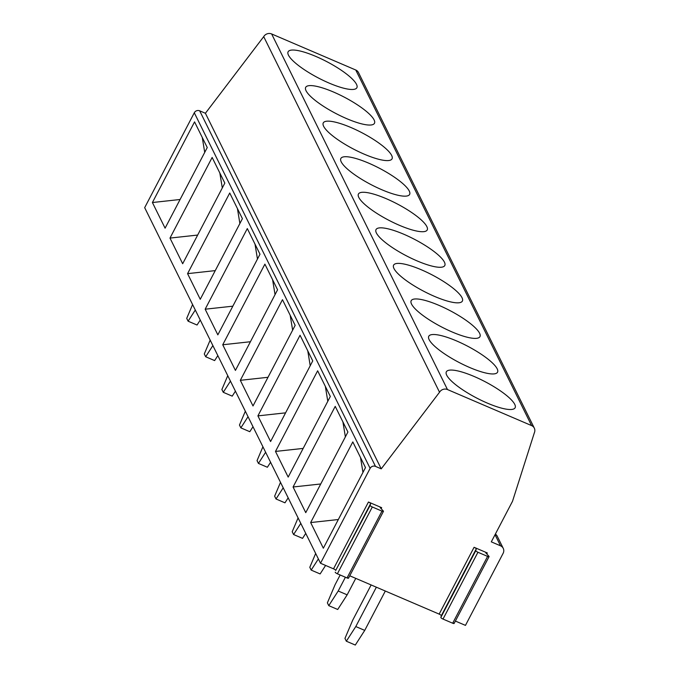 <?xml version="1.0" encoding="UTF-8"?>
<svg xmlns="http://www.w3.org/2000/svg" width="679" height="679" viewBox="0 0 679 679"><rect width="100%" height="100%" fill="white"/><g stroke="black" fill="none" stroke-linecap="round" stroke-linejoin="round"><path stroke-width="1.02" d="M320.513 563.256L144.678 207.664L194.296 112.773L370.123 468.357L320.513 563.256L333.516 568.832A2.045 0.484 -152.4 0 1 335.689 570.453L370.148 505.363A2.045 0.484 27.6 0 0 372.313 506.984L381.971 511.126A2.045 0.484 27.6 0 0 383.431 511.372A2.045 0.484 27.6 0 0 383.262 510.981L380.384 507.833A2.045 0.484 27.6 0 1 380.215 507.442A2.045 0.484 27.6 0 1 381.683 507.688L368.451 502.019A2.045 0.484 27.6 0 1 370.615 503.64L370.148 505.363M455.388 621.064L465.463 625.384L503.122 553.334A6.077 5.619 -26.3 0 0 503.241 548.36A6.077 5.619 -26.3 0 0 500.533 545.814L495.033 534.704M453.962 623.067A2.045 0.484 -152.4 0 1 454.132 623.458A2.045 0.484 -152.4 0 1 452.672 623.212L487.598 556.398A2.045 0.484 27.6 0 0 489.067 556.644A2.045 0.484 27.6 0 0 488.897 556.254L486.02 553.105A2.045 0.484 27.6 0 1 485.85 552.714A2.045 0.484 27.6 0 1 487.31 552.961L474.078 547.291A2.045 0.484 27.6 0 1 476.242 548.912L475.775 550.635A2.045 0.484 27.6 0 0 477.94 552.256L487.598 556.398M349.753 575.792L439.152 614.105A2.045 0.484 -152.4 0 1 441.316 615.726L440.849 617.449A2.045 0.484 -152.4 0 0 443.014 619.07L452.672 623.212M348.335 577.795A2.045 0.484 -152.4 0 1 348.505 578.185A2.045 0.484 -152.4 0 1 347.045 577.939L381.971 511.126M335.222 572.176A2.045 0.484 -152.4 0 0 337.387 573.797L347.045 577.939M514.75 404.37A38.796 9.192 27.6 0 0 479.561 378.933A38.796 9.192 27.6 0 0 446.349 371.812A38.796 9.192 27.6 0 0 462.781 389.865A38.796 9.192 27.6 0 0 515.123 407.765A38.796 9.192 27.6 0 0 514.75 404.37M194.296 112.773A4.049 3.743 -26.3 0 1 199.668 110.804L205.406 113.266L263.707 36.641A6.077 5.619 153.7 0 1 271.634 33.95L355.771 70.013A6.077 5.619 -26.3 0 1 358.478 72.551L534.314 428.135A6.077 5.619 -26.3 0 1 534.322 432.854L512.518 501.272L491.299 541.859L500.533 545.814M534.314 428.135A6.077 5.619 -26.3 0 0 531.598 425.597L447.461 389.542A6.077 5.619 -26.3 0 0 439.534 392.233L263.707 36.641M497.172 368.807A38.796 9.192 27.6 0 0 461.983 343.379A38.796 9.192 27.6 0 0 428.772 336.258A38.796 9.192 27.6 0 0 445.203 354.302A38.796 9.192 27.6 0 0 497.537 372.202A38.796 9.192 27.6 0 0 497.172 368.807M356.509 84.34A38.796 9.192 27.6 0 0 321.32 58.903A38.796 9.192 27.6 0 0 288.108 51.782A38.796 9.192 27.6 0 0 304.54 69.835A38.796 9.192 27.6 0 0 356.874 87.735A38.796 9.192 27.6 0 0 356.509 84.34M374.087 119.894A38.796 9.192 27.6 0 0 338.897 94.466A38.796 9.192 27.6 0 0 305.686 87.345A38.796 9.192 27.6 0 0 322.118 105.398A38.796 9.192 27.6 0 0 374.46 123.298A38.796 9.192 27.6 0 0 374.087 119.894M391.673 155.457A38.796 9.192 27.6 0 0 356.483 130.02A38.796 9.192 27.6 0 0 323.272 122.899A38.796 9.192 27.6 0 0 339.704 140.952A38.796 9.192 27.6 0 0 392.038 158.852A38.796 9.192 27.6 0 0 391.673 155.457M409.259 191.02A38.796 9.192 27.6 0 0 374.07 165.583A38.796 9.192 27.6 0 0 340.858 158.462A38.796 9.192 27.6 0 0 357.29 176.515A38.796 9.192 27.6 0 0 409.624 194.415A38.796 9.192 27.6 0 0 409.259 191.02M426.836 226.574A38.796 9.192 27.6 0 0 391.647 201.137A38.796 9.192 27.6 0 0 358.436 194.016A38.796 9.192 27.6 0 0 374.867 212.069A38.796 9.192 27.6 0 0 427.21 229.969A38.796 9.192 27.6 0 0 426.836 226.574M444.422 262.136A38.796 9.192 27.6 0 0 409.233 236.699A38.796 9.192 27.6 0 0 376.022 229.578A38.796 9.192 27.6 0 0 392.454 247.631A38.796 9.192 27.6 0 0 444.787 265.531A38.796 9.192 27.6 0 0 444.422 262.136M462.009 297.691A38.796 9.192 27.6 0 0 426.811 272.254A38.796 9.192 27.6 0 0 393.608 265.141A38.796 9.192 27.6 0 0 410.031 283.185A38.796 9.192 27.6 0 0 462.374 301.086A38.796 9.192 27.6 0 0 462.009 297.691M479.586 333.253A38.796 9.192 27.6 0 0 444.397 307.816A38.796 9.192 27.6 0 0 411.185 300.695A38.796 9.192 27.6 0 0 427.617 318.748A38.796 9.192 27.6 0 0 479.951 336.648A38.796 9.192 27.6 0 0 479.586 333.253M370.123 468.357A4.049 3.743 -26.3 0 1 375.495 466.388L381.233 468.849L439.534 392.233M346.341 641.214L355.788 626.556L364.733 630.392L355.295 645.05L346.341 641.214L344.957 638.413L352.673 620.258L371.133 584.95M362.959 472.414L360.507 457.493M376.361 587.191L355.788 626.556M364.733 630.392L385.316 591.027M310.651 522.558L352.808 441.919L365.489 467.576L323.34 548.208L310.651 522.558L338.329 519.528M495.466 533.881L497.062 535.85M293.073 486.996L335.222 406.365L347.911 432.014L305.754 512.645L293.073 486.996L320.751 483.974M345.382 436.852L342.929 421.939M204.718 152.385L202.266 137.464M152.41 202.529L165.09 228.178L207.248 147.547L194.559 121.889L152.41 202.529L180.088 199.499M200.254 320.047L197.046 325.02L188.1 321.184L195.289 310.023M169.988 238.083L182.676 263.732L224.825 183.101L212.145 157.452L169.988 238.083L197.665 235.061M187.574 273.645L229.731 193.006L242.411 218.663L200.254 299.295L187.574 273.645L215.251 270.615M205.16 309.2L247.309 228.568L259.998 254.218L217.84 334.857L205.16 309.2L232.829 306.178M222.737 344.762L264.895 264.131L277.575 289.78L235.426 370.411L222.737 344.762L250.415 341.732M240.324 380.316L282.472 299.685L295.161 325.334L253.004 405.974L240.324 380.316L268.001 377.295M257.91 415.879L300.059 335.248L312.747 360.897L270.59 441.528L257.91 415.879L285.579 412.849M275.487 451.433L317.645 370.802L330.325 396.46L288.176 477.091L275.487 451.433L303.165 448.412M222.296 187.939L219.843 173.026M192.59 304.548L186.717 318.383L188.1 321.184M210.167 340.111L204.294 353.946L205.678 356.747L212.875 345.577M217.832 355.609L214.632 360.583L205.678 356.747M239.882 223.501L237.429 208.58M227.754 375.674L221.88 389.5L223.264 392.301L230.453 381.14M235.418 391.172L232.218 396.137L223.264 392.301M257.468 259.055L255.007 244.143M245.34 411.228L239.458 425.062L240.85 427.863L248.039 416.694M253.004 426.726L249.796 431.7L240.85 427.863M275.046 294.618L272.593 279.697M262.917 446.79L257.044 460.617L258.427 463.418L265.625 452.256M270.582 462.289L267.382 467.254L258.427 463.418M345.399 577.235L338.201 591.002L347.156 594.838L355.762 578.364M325.606 565.437L320.132 573.933L311.177 570.097L318.375 558.927M327.796 401.289L325.343 386.376M315.667 553.461L309.794 567.296L311.177 570.097M305.745 533.405L302.545 538.371L293.591 534.534L300.789 523.373M310.218 365.735L307.757 350.814M298.089 517.907L292.208 531.733L293.591 534.534M340.162 574.986L335.087 584.704L327.38 602.859L328.763 605.651L338.201 591.002M347.156 594.838L337.709 609.487L328.763 605.651M292.632 330.172L290.179 315.26M288.168 497.843L284.968 502.816L276.013 498.98L283.202 487.811M276.013 498.98L274.63 496.179L280.503 482.345M381.233 468.849L205.406 113.266M335.689 570.453L370.615 503.64M337.387 573.797L372.313 506.984M531.598 425.597L355.771 70.013M271.634 33.95L447.461 389.542M381.165 508.681L381.683 507.688M439.152 614.105L474.078 547.291M486.792 553.954L487.31 552.961M333.516 568.832L368.451 502.019M440.849 617.449L475.775 550.635M441.316 615.726L476.242 548.912M443.014 619.07L477.94 552.256M199.668 110.804L375.495 466.388M383.431 511.372L348.505 578.185M489.067 556.644L454.132 623.458M497.003 535.731L503.241 548.36"/></g></svg>
